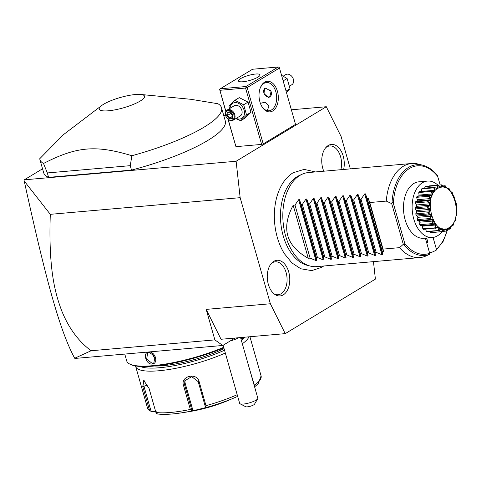 <?xml version="1.0" encoding="UTF-8"?>
<svg xmlns="http://www.w3.org/2000/svg" width="481" height="481" viewBox="0 0 481 481"><rect width="100%" height="100%" fill="white"/><g stroke="black" fill="none" stroke-linecap="round" stroke-linejoin="round"><path stroke-width="0.72" d="M350.336 168.873L341.143 136.61L326.292 106.728L236.123 161.249L240.157 197.673L270.376 303.758L285.227 333.64L375.396 279.118L373.46 261.64M323.707 266.005L321.741 267.316L311.718 270.623L300.793 268.771L291.907 262.909L284.397 253.709A49.904 31.235 -95 0 1 278.89 190.885C282.245 182.624 286.989 176.575 293.115 172.757L304.112 169.39L315.452 171.933M323.767 171.206A17.887 11.195 -95 0 1 326.449 146.921A17.887 11.195 -95 0 1 328.234 145.509A17.887 11.195 -95 0 1 340.536 150.036A17.887 11.195 -95 0 1 343.656 169.462M283.285 294.853A17.887 11.195 -95 0 1 274.735 294.354A17.887 11.195 -95 0 1 267.364 279.088A17.887 11.195 -95 0 1 271.963 262.77A17.887 11.195 -95 0 1 273.743 261.363A17.887 11.195 -95 0 1 288.72 271.939A17.887 11.195 -95 0 1 283.285 294.853M236.123 161.249L24.284 179.828L24.05 180.219L24.23 181.048L50.301 214.328L240.157 197.673M24.284 179.828L42.538 168.795M223.797 115.717L225.643 115.56M291.378 109.794L326.292 106.728M101.587 105.61L63.306 134.77L39.731 158.736A94.432 21.633 -15.9 0 0 39.881 159.47L43.663 172.727A94.432 21.633 -15.9 0 0 48.581 177.363L131.505 170.094A94.432 21.633 -15.9 0 0 225.3 120.99L221.519 107.726A94.432 21.633 -15.9 0 0 217.887 103.728L190.813 99.29L140.699 94.468A23.551 5.393 -15.9 0 0 103.589 104.263A23.551 5.393 -15.9 0 0 101.587 105.61A23.551 5.393 -15.9 0 0 110.053 110.618A23.551 5.393 -15.9 0 0 140.187 101.052A23.551 5.393 -15.9 0 0 140.699 94.468M263.215 143.921L295.532 124.381L279.479 68.019L247.162 87.56L263.215 143.921L261.622 144.408L235.949 146.657L227.97 119.186M50.301 214.328C48.365 269.727 55.225 293.717 61.833 311.093C68.717 328.078 78.475 341.3 91.101 350.745L74.693 358.261L75.132 358.423L222.775 345.472L235.071 338.035M91.101 350.745L214.869 339.887L222.775 345.472M214.869 339.887L206.181 309.391L270.376 303.758M285.227 333.64L221.038 339.267L206.181 309.391M74.693 358.261C59.65 330.441 45.737 279.136 24.23 181.048M230.345 340.891A9.446 2.164 -15.9 0 0 238.492 337.734M223.112 345.268L239.664 403.379A9.446 2.164 -15.9 0 0 240.061 403.799A9.446 2.164 -15.9 0 0 240.416 403.938A9.446 2.164 -15.9 0 0 249.843 402.729A9.446 2.164 -15.9 0 0 257.714 398.767A9.446 2.164 -15.9 0 0 257.828 398.208L240.554 337.554M257.714 398.767L254.491 404.202A4.72 1.082 164.1 0 1 250.306 406.253A4.72 1.082 164.1 0 1 245.665 406.716L240.061 403.799M243.428 337.307A66.101 15.139 164.1 0 1 241.678 338.39A66.101 15.139 164.1 0 1 240.921 338.846M223.695 347.312A66.101 15.139 164.1 0 1 129.509 363.925A66.101 15.139 164.1 0 1 126.75 361.009L124.771 354.07M152.146 364.039C145.99 364.826 142.412 352.194 148.749 352.104C155.291 351.076 158.868 363.708 152.146 364.039L152.291 363.432L146.645 359.163L147.685 352.844L149.14 352.381L155.129 356.445L153.794 362.945L152.291 363.432M244.258 337.229A65.392 14.977 164.1 0 1 241.318 339.105A65.392 14.977 164.1 0 1 241.041 339.267M223.833 347.799A65.392 14.977 164.1 0 1 130.351 364.364L129.509 363.925M154.215 366.023A50.752 11.628 -15.9 0 0 224.068 348.611M244.847 337.181A56.662 12.981 164.1 0 1 241.402 340.53M224.519 350.204A56.662 12.981 164.1 0 1 140.151 366.438M248.978 336.82A59.019 13.522 164.1 0 1 242.322 343.765M249.182 367.845L254.401 385.293A59.019 13.522 -15.9 0 0 261.099 375.92L249.934 336.736M225.324 353.03A59.019 13.522 164.1 0 1 167.983 369.655A59.019 13.522 164.1 0 1 135.702 366.582A59.019 13.522 164.1 0 1 135.588 365.945M135.702 366.582L147.571 408.255A59.019 13.522 -15.9 0 0 149.591 410.612L142.755 386.616L143.741 380.411L149.08 388.468L155.916 412.464A59.019 13.522 -15.9 0 0 190.35 409.445L183.52 385.449C180.11 376.124 196.885 372.005 199.146 381.673L205.982 405.669A59.019 13.522 -15.9 0 0 237.193 394.709M190.35 409.445L191.318 410.6L191.24 411.093A57.269 13.119 164.1 0 1 181.758 412.806L188.792 411.718A42.496 9.734 164.1 0 0 227.886 400.583L237.674 396.386A57.269 13.119 164.1 0 1 234.439 397.799A57.269 13.119 164.1 0 1 206.686 407.359L205.916 407.07L205.982 405.669M254.413 386.213L254.401 385.293M149.591 410.612L147.571 408.255M155.513 411.051L151.124 411.441L150.613 411.922L156.325 411.772M151.124 411.441L143.999 386.429L143.783 380.778L144.3 380.772M158.033 414.003L156.523 413.648L155.916 412.464M206.686 407.359L192.075 411.014L192.755 409.872L191.769 409.962L191.318 410.6M191.769 409.962L184.644 384.95L184.83 380.742L191.715 376.635L198.214 381.673L205.339 406.685L205.916 407.07M192.075 411.014L191.24 411.093M192.755 409.872L185.233 383.477A7.083 6.788 21.7 0 1 185.179 380.002M152.369 353.264A5.904 4.401 -121.2 0 0 155.706 358.676M131.505 170.094L130.243 165.668L131.902 155.718A94.432 21.633 -15.9 0 0 204.064 127.164A94.432 21.633 -15.9 0 0 221.519 107.726M48.581 177.363L47.324 172.944L130.243 165.668M39.881 159.47A94.432 21.633 -15.9 0 0 43.518 163.474L47.324 172.944M43.518 163.474C76.719 146.434 95.605 144.781 131.902 155.718M272.763 110.943A15.344 9.608 -95 0 1 261.79 106.367A15.344 9.608 -95 0 1 260.191 88.131A15.344 9.608 -95 0 1 264.58 82.209A15.344 9.608 -95 0 1 277.423 91.288A15.344 9.608 -95 0 1 272.763 110.943M225.902 111.388L219.895 90.302L245.569 88.047L261.622 144.408M245.569 88.047L246.206 87.253L245.929 86.538L278.246 66.997L279.196 67.304L279.479 68.019M247.162 87.56L246.206 87.253M228.168 119.348L235.949 146.657M219.895 90.302L225.805 111.58M278.246 66.997L252.567 69.246L220.25 88.787L245.929 86.538M220.25 88.787L219.613 89.586M240.536 78.656A11.213 2.567 164.1 0 1 252.278 74.519A11.213 2.567 164.1 0 1 260.035 74.82A11.213 2.567 164.1 0 1 257.96 77.128A11.213 2.567 164.1 0 1 246.218 81.265A11.213 2.567 164.1 0 1 238.462 80.964A11.213 2.567 164.1 0 1 240.536 78.656M260.389 103.325L265.157 102.164L268.951 106.127L267.406 110.281L266.877 110.558M260.059 88.51A14.165 8.868 -95 0 1 263.973 83.399A14.165 8.868 -95 0 1 266.516 82.546A14.165 8.868 -95 0 1 276.304 93.795A14.165 8.868 -95 0 1 271.531 109.921A14.165 8.868 -95 0 1 268.993 110.768A14.165 8.868 -95 0 1 261.598 106.024M265.746 88.161L271.128 91.366L269.697 97.012L268.392 97.445L264.003 93.645L264.562 88.528L265.746 88.161M269.991 96.807A4.96 3.698 58.8 0 1 269.035 97.054A4.96 3.698 58.8 0 1 264.249 93.777A4.96 3.698 58.8 0 1 264.857 88.378M265.849 88.155A4.72 3.517 -121.2 0 0 264.003 93.11A4.72 3.517 -121.2 0 0 268.837 96.915A4.72 3.517 -121.2 0 0 271.41 94.264A4.72 3.517 -121.2 0 0 269.883 89.725M286.405 92.346L290.019 88.702L287.109 78.493L281.565 75.349M287.109 78.493L283.147 80.892M290.019 88.702L286.051 91.101M283.213 76.142L285.732 74.621A5.904 4.401 58.8 0 1 287.211 74.146A5.904 4.401 -121.2 0 1 293.025 78.313A5.904 4.401 -121.2 0 1 291.841 84.722L289.562 86.105M235.786 118.621L240.68 120.725L245.088 118.061L250.968 112.314L248.058 102.11L239.267 97.649L234.86 100.313L228.98 106.06L229.437 108.658M240.68 120.725L246.561 114.983L243.657 104.774L234.86 100.313M250.968 112.314L246.561 114.983M248.058 102.11L243.657 104.774M236.189 118.374A8.778 6.548 -121.2 0 0 239.622 119.035A8.778 6.548 -121.2 0 0 244.101 110.215A8.778 6.548 -121.2 0 0 234.938 102.597A8.778 6.548 -121.2 0 0 230.08 108.273M233.267 120.142L240.338 115.867A5.904 4.401 -121.2 0 0 241.522 109.458A5.904 4.401 -121.2 0 0 235.708 105.291A5.904 4.401 -121.2 0 0 234.229 105.766L227.158 110.041A5.904 4.401 -121.2 0 0 225.974 116.45A5.904 4.401 -121.2 0 0 231.788 120.617A5.904 4.401 58.8 0 0 233.267 120.142A5.904 4.401 58.8 0 0 234.451 113.732A5.904 4.401 58.8 0 0 228.637 109.566A5.904 4.401 -121.2 0 0 227.158 110.041M228.457 110.323A5.309 3.962 58.8 0 1 234 114.929A5.309 3.962 58.8 0 1 231.295 120.268A5.309 3.962 -121.2 0 1 225.751 115.656A5.309 3.962 -121.2 0 1 228.457 110.323M227.285 112.043L226.623 115.578L229.215 118.831L232.467 118.548L233.129 115.007L230.537 111.754L227.285 112.043L227.94 112.41L230.609 112.181M230.537 111.754L230.772 112.139L230.537 111.754M232.467 118.548L232.828 114.959L230.567 112.127M229.215 118.831L229.671 118.031L232.299 117.803M226.623 115.578L227.507 115.326L229.671 118.031L232.582 116.27M232.69 115.705L230.802 113.336L230.94 112.59M231.403 113.179L227.507 115.326L228.054 112.404M310.245 266.077L307.281 265.32A46.176 28.902 -95 0 1 280.922 224.248A46.176 28.902 -95 0 1 297.216 176.623A46.176 28.902 -95 0 1 299.398 175.475L302.182 174.206A47.216 29.551 85 0 0 299.952 175.385A47.216 29.551 85 0 0 283.297 224.08A47.216 29.551 85 0 0 310.245 266.077A47.216 29.551 85 0 0 316.672 266.624L419.931 257.563A47.216 29.551 85 0 0 424.933 256.421L429.305 254.425L429.677 253.289L425.36 238.131M392.015 203.144C392.568 202.303 393.031 202.423 393.398 203.511L404.78 243.452C405.038 244.57 404.713 244.931 403.806 244.54L403.294 244.306L391.708 203.631L392.015 203.144A45.551 28.511 -95 0 1 422.847 165.254L418.109 164.039A47.216 29.551 85 0 0 411.682 163.492L308.417 172.553A47.216 29.551 85 0 0 302.182 174.206M429.467 252.543L431.661 252.351L436.039 250.354L436.411 249.218A44.414 27.802 85 0 0 447.18 230.249M411.682 163.492A47.216 29.551 85 0 0 403.216 166.33A47.216 29.551 85 0 0 386.279 201.088L369.775 202.531L368.362 198.647L383.477 251.689L383.038 249.104L399.549 247.655A47.216 29.551 85 0 0 419.931 257.563M440.199 184.938L437.451 175.673M433.056 237.44L436.411 249.218M427.477 181.066A28.331 17.731 -95 0 0 413.792 219.059A28.331 17.731 85 0 0 432.425 237.512L423.785 238.269A28.331 17.731 -95 0 1 404.208 215.771A28.331 17.731 -95 0 1 413.75 183.526A28.331 17.731 -95 0 1 418.831 181.824L427.477 181.066A28.331 17.731 -95 0 1 437.902 185.137M447.715 229.431L443.133 241.426L436.039 250.354M426.731 242.929A35.414 22.168 -95 0 0 427.591 242.28L426.605 238.023M427.693 241.853L426.731 238.011M432.425 237.512A28.331 17.731 85 0 0 441.985 231.686M437.169 185.582L437.698 185.45C438.089 187.464 438.071 188.444 437.65 188.39C437.566 188.744 436.465 188.438 434.343 187.476L436.934 188.324L437.728 187.843L437.169 185.582L425.15 186.634A23.419 14.658 -95 0 1 425.859 186.375L437.884 185.317L440.253 186.917L441.119 186.79L440.193 186.875M425.15 186.634A4.912 3.072 85 0 0 424.717 188.125M433.724 187.837L434.217 187.584C436.008 191.077 435.064 192.208 431.385 190.969L434.024 191.077L434.698 190.278L433.724 187.837L421.705 188.889A23.419 14.658 -95 0 1 422.33 188.336L434.355 187.283M421.705 188.889A4.912 3.072 85 0 0 421.603 191.426A21.435 13.42 85 0 0 421.506 191.534M419.408 191.721A4.912 3.072 85 0 0 419.366 191.721A4.912 3.072 85 0 0 419.324 191.727A23.419 14.658 -95 0 0 418.819 192.532A4.912 3.072 85 0 0 419.143 195.082A21.435 13.42 85 0 0 418.717 195.983M430.279 194.967L431.734 194.997L432.239 193.933L430.844 191.474L431.283 191.125C433.652 194.456 432.948 195.959 429.166 195.635L429.064 195.262L430.279 194.967L417.857 196.056A4.912 3.072 85 0 0 417.039 196.314A23.419 14.658 -95 0 0 416.696 197.318A4.912 3.072 85 0 0 417.418 199.699A21.435 13.42 85 0 0 417.117 200.962A4.912 3.072 85 0 0 415.638 201.786A23.419 14.658 -95 0 0 415.476 202.916A4.912 3.072 85 0 0 416.546 204.972A21.435 13.42 85 0 0 416.474 206.343A4.912 3.072 85 0 0 415.205 207.768A23.419 14.658 -95 0 0 415.241 208.952A4.912 3.072 85 0 0 416.594 210.546A21.435 13.42 85 0 0 416.744 211.929A4.912 3.072 85 0 0 415.782 213.853A23.419 14.658 -95 0 0 416.011 215.013A4.912 3.072 85 0 0 417.544 216.023A21.435 13.42 85 0 0 417.917 217.328A4.912 3.072 85 0 0 417.328 219.631A23.419 14.658 -95 0 0 417.73 220.677A4.912 3.072 85 0 0 419.143 221.08L432.437 219.901L429.749 219.625L417.73 220.677M419.348 221.062A21.435 13.42 85 0 0 419.907 222.186A4.912 3.072 85 0 0 419.727 224.699A23.419 14.658 -95 0 0 420.28 225.571A4.912 3.072 85 0 0 420.905 225.619L433.183 224.543L420.28 225.571M422.053 225.517A21.435 13.42 85 0 0 422.583 226.16A4.912 3.072 85 0 0 422.823 228.722A23.419 14.658 -95 0 0 423.49 229.353L435.485 228.03C438.798 225.944 439.959 226.761 438.967 230.489A23.419 14.658 85 0 0 439.111 230.555C442.003 227.747 443.229 228.078 442.803 231.553A23.419 14.658 85 0 0 442.947 231.565C445.322 228.21 446.536 228.03 446.596 231.03A23.419 14.658 85 0 0 446.735 230.976L448.887 227.85L450.09 228.95A23.419 14.658 85 0 0 450.216 228.842L451.226 226.317L453.048 225.457A23.419 14.658 85 0 0 453.15 225.3L454.016 221.873L455.267 220.791A23.419 14.658 85 0 0 455.339 220.593L455.94 216.3L456.601 215.266A23.419 14.658 85 0 0 456.631 215.037C456.313 212.464 456.415 210.534 456.95 209.259A23.419 14.658 85 0 0 456.944 209.025L456.295 203.18A23.419 14.658 85 0 0 456.253 202.952C455.477 202.044 454.954 200.21 454.683 197.45A23.419 14.658 85 0 0 454.605 197.24L453.559 196.242L452.224 192.448A23.419 14.658 85 0 0 452.11 192.274L450.559 191.516L449.08 188.522A23.419 14.658 85 0 0 448.947 188.396L446.813 187.927L445.466 185.937A23.419 14.658 85 0 0 445.322 185.87C445.418 188.42 444.191 188.083 441.63 184.872A23.419 14.658 85 0 0 441.486 184.86C442.099 187.951 440.885 188.131 437.836 185.395A23.419 14.658 85 0 0 437.698 185.45M425.781 229.154A4.912 3.072 85 0 0 426.413 231.415A23.419 14.658 -95 0 0 427.14 231.77L439.111 230.555M429.611 231.553A4.912 3.072 85 0 0 430.236 232.606A23.419 14.658 -95 0 0 430.982 232.654L442.947 231.565M441.119 186.79L440.945 184.872L428.92 185.925A4.912 3.072 85 0 0 428.775 186.117M440.945 184.872L441.486 184.86M441.931 185.197L443.771 186.959L444.642 187.193L444.787 185.756L442.73 185.937M444.787 185.756L445.322 185.87M446.488 187.47L448.058 189.027L448.436 188.167L447.114 188.287M448.436 188.167L448.947 188.396M450.408 191.27L451.13 192.16L452.11 192.274M451.13 192.16L451.647 191.949M453.523 196.176L454.605 197.24M456.601 215.266L455.874 216.468M455.267 220.791L454.353 221.284L453.848 222.348M454.882 221.206L454.353 221.284M453.048 225.457L451.461 225.896L452.537 225.799M452.597 225.793L452.062 225.198L451.076 226.665M450.09 228.95L447.769 229.347M449.591 229.184L449.152 227.958L448.358 228.439L446.777 230.886M446.596 231.03L443.199 231.397M446.061 231.151L445.833 229.365L444.967 229.491L443.007 231.595M442.803 231.553L430.236 232.606M442.255 231.547L442.316 229.323L441.029 229.437M442.316 229.323L441.444 229.088L439.165 230.712M438.967 230.489L426.413 231.415M438.431 230.363L438.852 227.838L436.387 228.054M438.852 227.838L438.029 227.254L435.509 228.301M432.299 224.519L432.323 224.152C435.93 222.919 436.94 224.17 435.353 227.904A23.419 14.658 85 0 0 435.485 228.03M435.353 227.904L422.823 228.722M434.848 227.663L435.678 225.012L422.583 226.16M435.678 225.012L434.956 224.122L433.183 224.543M429.749 219.625L429.828 219.186C433.591 218.891 434.385 220.484 432.209 223.978A23.419 14.658 85 0 0 432.323 224.152M432.209 223.978L431.752 223.647L419.727 224.699M431.752 223.647L433.002 221.038L419.907 222.186M433.002 221.038L432.437 219.901M429.749 218.975L429.347 218.578L431.006 216.179L430.639 214.875L428.03 213.955L428.18 213.474C431.944 214.117 432.467 215.957 429.749 218.975A23.419 14.658 85 0 0 429.828 219.186M429.347 218.578L417.328 219.631M431.006 216.179L417.917 217.328M430.639 214.875L417.544 216.023M428.03 213.955L416.011 215.013M428.138 213.245L427.807 212.8L429.84 210.78L429.683 209.391L427.266 207.9L427.489 207.401C431.096 208.94 431.313 210.888 428.138 213.245A23.419 14.658 85 0 0 428.18 213.474M427.807 212.8L415.782 213.853M429.84 210.78L416.744 211.929M429.683 209.391L416.594 210.546M427.266 207.9L415.241 208.952M427.483 207.167L427.23 206.716L429.563 205.195L429.641 203.824L427.501 201.864L427.801 201.389C431.114 203.703 431.006 205.627 427.483 207.167A23.419 14.658 85 0 0 427.489 207.401M427.23 206.716L415.205 207.768M429.563 205.195L416.474 206.343M429.641 203.824L416.546 204.972M427.501 201.864L415.476 202.916M427.831 201.16L427.657 200.733L430.212 199.813L430.513 198.551L428.721 196.26L429.094 195.833C431.986 198.761 431.565 200.535 427.831 201.16A23.419 14.658 85 0 0 427.801 201.389M427.657 200.733L415.638 201.786M430.212 199.813L417.117 200.962M430.513 198.551L417.418 199.699M428.721 196.26L416.696 197.318M429.064 195.262L417.039 196.314M432.239 193.933L419.143 195.082M430.844 191.474L418.819 192.532M419.366 191.721L431.397 190.668L419.324 191.727M434.698 190.278L421.603 191.426M437.728 187.843L436.237 187.975M448.905 227.741C464.682 219.631 452.807 177.946 437.728 188.486C421.951 196.603 433.826 238.287 448.905 227.741M293.169 205.243L308.279 258.285C286.015 245.881 280.982 228.204 293.169 205.243L294.997 205.08L298.623 199.729L299.404 199.663L301.238 204.533L302.333 204.437L305.964 199.086L306.74 199.02L308.574 203.89L309.674 203.794L313.299 198.443L314.075 198.376L315.915 203.247L317.009 203.15L320.635 197.799L321.41 197.733L323.25 202.603L324.344 202.507L327.97 197.156L328.751 197.09L330.585 201.96L331.68 201.864L335.305 196.513L336.087 196.446L337.921 201.317L339.015 201.22L342.64 195.869L343.422 195.803L345.256 200.673L346.356 200.577L349.982 195.226L350.757 195.16L352.597 200.03L353.691 199.934L357.317 194.583L358.092 194.51L359.932 199.387L361.027 199.29L364.652 193.939L365.428 193.867L382.762 254.708L382.377 251.785L383.477 251.689M382.762 254.708L381.98 254.774L376.136 252.333L361.027 199.29M358.092 194.51L375.427 255.351L375.042 252.429L376.136 252.333M375.427 255.351L374.645 255.417L368.801 252.976L353.691 199.934M350.757 195.16L368.085 255.994L367.706 253.072L368.801 252.976M368.085 255.994L367.31 256.066L361.465 253.619L346.356 200.577M343.422 195.803L360.75 256.638L360.365 253.715L361.465 253.619M360.75 256.638L359.974 256.71L354.124 254.263L339.015 201.22M336.087 196.446L353.415 257.281L353.03 254.359L354.124 254.263M353.415 257.281L352.639 257.353L346.789 254.906L331.68 201.864M328.751 197.09L346.079 257.924L345.695 255.002L346.789 254.906M346.079 257.924L345.298 257.996L339.454 255.549L324.344 202.507M321.41 197.733L338.744 258.568L338.359 255.645L339.454 255.549M338.744 258.568L337.963 258.64L332.118 256.193L317.009 203.15M314.075 198.376L331.409 259.211L331.024 256.289L332.118 256.193M331.409 259.211L330.627 259.283L324.783 256.836L309.674 203.794M306.74 199.02L324.068 259.854L323.683 256.932L324.783 256.836M324.068 259.854L323.292 259.926L317.442 257.479L302.333 204.437M299.404 199.663L316.732 260.498L316.348 257.575L317.442 257.479M316.732 260.498L315.957 260.57L310.107 258.123L294.997 205.08M308.279 258.285L310.107 258.123M365.428 193.867L367.268 198.743L368.362 198.647M399.549 247.655L403.294 244.306M383.038 249.104L369.775 202.531M391.708 203.631L386.279 201.088M382.377 251.785L367.268 198.743M375.042 252.429L359.932 199.387M367.706 253.072L352.597 200.03M360.365 253.715L345.256 200.673M353.03 254.359L337.921 201.317M345.695 255.002L330.585 201.96M338.359 255.645L323.25 202.603M331.024 256.289L315.915 203.247M323.683 256.932L308.574 203.89M316.348 257.575L301.238 204.533M340.855 169.709A16.528 10.341 85 0 0 338.287 151.389A16.528 10.341 85 0 0 326.761 146.945A16.528 10.341 85 0 0 325.787 147.637M273.954 293.759A16.528 10.341 85 0 0 281.09 293.741A16.528 10.341 85 0 0 286.111 272.571A16.528 10.341 85 0 0 272.276 262.8A16.528 10.341 85 0 0 271.302 263.492M142.755 386.616L147.685 385.04M183.52 385.449L184.644 384.95L185.233 383.477M199.146 381.673L198.214 381.673M148.749 352.104L149.14 352.381M437.836 176.641A44.414 27.802 85 0 0 409.463 168.47A44.414 27.802 85 0 0 393.398 203.511M429.305 254.425A45.551 28.511 -95 0 1 403.806 244.54M404.78 243.452A44.414 27.802 85 0 0 429.677 253.289M364.652 193.939L381.98 254.774M357.317 194.583L374.645 255.417M349.982 195.226L367.31 256.066M342.64 195.869L359.974 256.71M335.305 196.513L352.639 257.353M327.97 197.156L345.298 257.996M320.635 197.799L337.963 258.64M313.299 198.443L330.627 259.283M305.964 199.086L323.292 259.926M298.623 199.729L315.957 260.57M254.599 386.868L258.267 383.616L261.099 375.92M157.564 413.991C163.672 414.742 171.741 414.351 181.758 412.806M437.457 175.499C433.122 170.106 428.252 166.691 422.847 165.254M450.895 191.919L451.274 191.883"/></g></svg>
